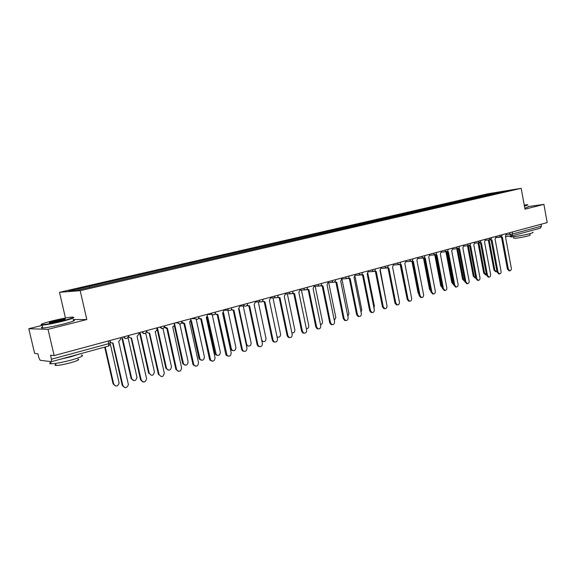 <?xml version="1.0" encoding="UTF-8"?>
<svg xmlns="http://www.w3.org/2000/svg" width="576" height="576" viewBox="0 0 576 576"><rect width="100%" height="100%" fill="white"/><g stroke="black" fill="none" stroke-linecap="round" stroke-linejoin="round"><path stroke-width="0.86" d="M42.098 325.411L28.8 328.716L34.625 353.426L37.908 353.786L38.822 357.667L40.169 360.266L51.343 361.706L51.466 359.222L108.785 343.649L110.297 342.936L109.764 340.589M65.455 318.024L59.501 292.306L80.194 290.657L521.172 188.323L524.974 209.16L543.917 204.386L547.2 222.595L54.151 355.586L48.017 329.328L86.818 319.55L80.194 290.657M521.172 188.323L487.562 193.838L59.501 292.306M54.151 355.586L50.522 355.183L51.466 359.222M28.8 328.716L48.017 329.328M543.917 204.386L528.134 206.597M541.13 224.23L541.476 226.138L540.41 228.103M486.864 195.595L486.137 194.89L497.11 192.355L508.392 190.505L497.318 193.176M486.137 194.89L88.063 286.574L68.573 291.211L75.557 290.65L497.376 193.054M73.145 319.529L86.818 319.55M484.769 196.085L484.596 195.142M89.057 286.488L89.604 287.395M497.11 192.355L497.268 193.19M501.25 236.837L502.387 237.103L508.313 269.086L509.803 270.799C510.934 270.648 511.438 269.777 511.315 268.178L505.418 236.282L506.405 233.597M509.198 270.835L507.42 269.143L501.502 237.226M501.329 237.24L500.414 236.974M489.197 239.897L494.806 269.95L496.289 271.627L496.966 271.462M495.72 271.663L493.942 270L488.34 239.983M490.824 239.666L491.99 239.933L498.002 272.203L499.5 273.924C500.666 273.78 501.185 272.902 501.062 271.274L495.072 239.09L496.08 236.383M498.931 273.96L497.11 272.254L491.112 240.048M490.932 240.07L490.01 239.81M480.204 242.539L481.392 242.813L487.498 275.378L489.01 277.114C490.205 276.977 490.738 276.084 490.615 274.435L484.538 241.956L485.568 239.22M488.47 277.142L486.612 275.429L480.521 242.928M480.341 242.942L479.412 242.698M469.375 245.47L470.599 245.75L476.791 278.611L478.318 280.354C479.542 280.231 480.096 279.331 479.974 277.654L473.803 244.879L474.847 242.114M477.806 280.382L475.913 278.654L469.728 245.858M469.548 245.88L468.612 245.642M478.872 242.755L484.553 273.017L486.468 274.666M485.503 274.738L483.696 273.067L478.015 242.842M468.353 245.671L474.106 276.142L475.762 277.848M475.099 277.877L473.256 276.192L467.503 245.75M457.646 248.674L463.471 279.324L464.832 281.016M464.501 281.066L462.622 279.374L456.797 248.724M524.376 205.898L524.794 205.798C527.522 205.106 528.372 204.754 527.35 204.739L524.225 205.063M527.839 204.955L524.434 206.194M532.8 232.229C533.592 232.416 532.685 232.87 530.071 233.604C524.311 235.238 511.934 237.233 510.293 236.808L510.221 236.405M532.627 230.242L523.274 232.798M529.776 233.683L530.006 234.943C530.582 235.08 529.92 235.411 528.034 235.944C521.813 237.463 517.068 238.226 513.806 238.234L513.749 237.938M528.199 206.95L524.801 208.21M52.474 320.832C43.085 323.23 39.564 324.533 41.904 324.742C46.008 324.461 52.805 323.172 62.294 320.882C72.41 318.254 75.55 316.994 71.712 317.095C67.248 317.57 60.833 318.809 52.474 320.832M73.447 317.34C75.067 317.671 71.424 318.974 62.51 321.271C53.352 323.489 46.534 324.799 42.055 325.202L41.062 324.662M54.871 320.846L64.966 318.946C66.146 319.039 64.418 319.68 59.782 320.868L50.083 322.762C48.146 322.805 49.745 322.171 54.871 320.846M64.771 319.414L55.08 321.221L49.925 322.776M81.353 355.075C84.578 355.493 81.288 357.134 71.496 359.993C62.417 362.398 55.613 363.665 51.091 363.787C49.277 363.722 49.162 363.254 50.76 362.383M79.099 354.125L70.754 356.803L60.228 359.28M77.803 359.143C80.129 359.467 77.76 360.67 70.697 362.743C64.166 364.486 59.285 365.386 56.03 365.458C54.734 365.407 54.648 365.062 55.793 364.421M73.274 320.105C76.435 320.177 73.058 321.509 63.166 324.101C54.014 326.333 47.196 327.643 42.71 328.025C40.925 328.104 40.853 327.787 42.494 327.089M458.338 248.45L459.59 248.738L465.89 281.909L467.417 283.666C468.677 283.55 469.253 282.636 469.123 280.93L462.859 247.853L463.932 245.059M466.949 283.687L465.012 281.952L458.726 248.854M458.554 248.868L457.618 248.652M447.084 251.489L448.38 251.791L454.766 285.264L456.3 287.035C457.603 286.934 458.194 286.013 458.071 284.27L451.706 250.884L452.801 248.062M455.875 287.05L453.895 285.307L447.516 251.899M447.343 251.914L446.4 251.712M446.767 251.892L452.635 282.571L453.679 284.148M453.305 284.335L451.786 282.614L445.889 251.755M435.665 255.046L441.59 285.876L442.274 287.194M442.267 287.647L440.748 285.912L434.772 254.851M435.614 254.585L436.939 254.902L443.434 288.691L444.967 290.47C446.314 290.383 446.926 289.447 446.803 287.676L440.338 253.98L441.454 251.122M444.593 290.484L442.57 288.727L436.082 255.01M435.91 255.024L434.959 254.83M423.907 257.746L425.275 258.07L431.878 292.183L433.411 293.969C434.801 293.904 435.427 292.961 435.312 291.146L428.738 257.126L429.883 254.239M433.087 293.983L431.014 292.219L424.426 258.178M424.26 258.192L423.288 258.005M411.97 260.964L413.381 261.302L420.091 295.747L421.625 297.54C423.05 297.49 423.706 296.539 423.59 294.689L416.916 260.345L418.082 257.422M421.358 297.547L420.768 297.562L419.234 295.776L412.538 261.403M412.373 261.418L411.379 261.238M399.78 264.24L401.249 264.607L408.067 299.383L409.594 301.176C411.07 301.154 411.754 300.197 411.638 298.303L404.849 263.628L406.044 260.669M409.399 301.183L408.744 301.205L407.218 299.405L400.414 264.701M400.255 264.715L399.226 264.535M387.346 267.588L388.865 267.97L395.798 303.091L397.31 304.891C398.844 304.898 399.55 303.926 399.442 301.99L392.544 266.969L393.761 263.988M397.195 304.891L396.468 304.913L394.956 303.106L388.037 268.063M387.886 268.078L386.82 267.89M374.659 271.001L376.229 271.411L383.278 306.871L384.775 308.678C386.359 308.722 387.101 307.742 386.993 305.748L379.98 270.389L381.226 267.365M384.746 308.678L383.94 308.693L382.442 306.886L375.408 271.498M375.271 271.505L374.148 271.318M361.699 274.478L363.326 274.918L370.498 310.73L371.974 312.545C373.622 312.624 374.393 311.638 374.292 309.586L367.164 273.874L368.431 270.814M372.01 312.552L371.146 312.552L369.67 310.745L362.513 274.997M362.383 275.004L361.217 274.81M348.466 278.028L350.158 278.496L357.451 314.676L358.898 316.483C360.605 316.606 361.418 315.612 361.325 313.502L354.074 277.43L355.37 274.342M358.992 316.512L358.078 316.483L356.63 314.683L349.351 278.568M349.222 278.582L348.005 278.381M424.325 258.185L430.582 289.958M430.776 290.959L429.502 289.282L423.468 258.098M418.925 294.192L418.039 292.709L411.941 261.439M406.793 297.252L400.169 264.722M386.604 303.782L380.34 270.266M373.99 308.066L374.357 306L367.87 273.521M361.073 312.242L361.771 309.766L355.126 276.71M347.861 316.375L348.926 313.61L342.072 279.734M345.701 320.551L344.729 320.501L343.318 318.701L335.909 282.218L336.708 282.154L344.131 318.701L345.542 320.501C347.314 320.681 348.163 319.687 348.084 317.506L340.704 281.066L342.036 277.934M335.779 282.24L334.505 282.017M334.944 281.65L335.916 282.218L335.11 282.262M321.134 285.343L322.97 285.89L330.523 322.812L331.884 324.598C333.734 324.85 334.627 323.849 334.562 321.595L327.053 284.782L328.414 281.614M332.122 324.677L331.085 324.59L329.724 322.812L322.186 285.962M322.042 285.97L320.717 285.725M307.022 289.116L308.93 289.706L316.62 327.017L317.923 328.781C319.853 329.112 320.796 328.104 320.753 325.764L313.106 288.576L314.496 285.365M318.247 328.889L317.131 328.766L315.828 327.002L308.16 289.786M308.016 289.786L306.619 289.512M292.594 292.968L294.588 293.609L302.414 331.308L303.646 333.036C305.662 333.468 306.662 332.467 306.634 330.034L298.85 292.45L300.276 289.202M304.07 333.194L302.861 333.022L301.637 331.294L293.825 293.688M293.681 293.681L292.212 293.386M277.848 296.892L278.755 297.59L279.929 297.59L287.892 335.693L289.037 337.378C291.146 337.932 292.205 336.938 292.212 334.39L284.285 296.41L285.739 293.119M289.577 337.601L288.266 337.349L287.129 335.671L279.18 297.684M279.022 297.662L277.481 297.331M262.764 300.91L263.621 301.622L264.938 301.673L273.053 340.178L274.082 341.798C276.293 342.497 277.416 341.518 277.466 338.846L269.388 300.456L270.886 297.13M274.759 342.101L273.326 341.762L272.297 340.15L264.204 301.766M264.01 301.745L262.418 301.363M334.339 320.501L335.822 317.534L328.694 282.557M320.515 324.612C321.955 324.31 322.596 323.287 322.438 321.545L315.194 286.265M306.36 328.709C308.081 328.694 308.887 327.672 308.772 325.634L301.421 290.052M291.866 332.755C293.861 333.173 294.84 332.186 294.818 329.81L287.345 293.918M292.291 332.914L291.91 332.942M277.006 336.679L277.423 337.003C279.511 337.543 280.555 336.571 280.562 334.08L272.966 297.871M277.97 337.219L277.106 337.162M254.189 304.589L261.641 339.739L262.656 341.323C264.838 342.014 265.946 341.05 265.997 338.436L258.271 301.896M263.333 341.618L262.656 341.323M247.334 304.999L248.119 305.726L249.602 305.842L257.875 344.765L258.782 346.291C261.086 347.177 262.289 346.219 262.382 343.404L254.16 304.603L255.686 301.226M259.61 346.702L258.034 346.248L257.134 344.736L248.89 305.942M248.659 305.914L247.003 305.489M239.062 308.671L246.65 344.225L247.543 345.715C249.818 346.586 251.006 345.643 251.107 342.893L243.245 306M248.371 346.118L246.341 345.146M231.545 309.182L232.229 309.895L233.921 310.104L242.352 349.459L243.108 350.849C245.513 351.965 246.794 351.036 246.967 348.062L238.586 308.837L240.149 305.417M244.109 351.403L242.374 350.806L241.618 349.416L233.222 310.212M232.949 310.183L231.235 309.694M223.567 312.725L231.336 348.811L232.085 350.172C234.454 351.266 235.721 350.359 235.886 347.45L227.88 310.169M233.078 350.719L231.379 350.129L230.63 348.768L222.948 313.078M215.388 313.445L215.935 314.107L217.872 314.467L227.059 355.478C229.558 356.875 230.933 355.99 231.185 352.836L222.646 313.171L224.251 309.708M228.247 356.213L226.346 355.428L225.749 354.211L217.188 314.575M216.871 314.546L215.093 313.992M207.684 316.714L216.252 354.694C218.714 356.062 220.068 355.198 220.32 352.109L212.206 314.611M217.426 355.421L215.568 354.643L214.978 353.455L207.13 317.268M198.85 317.786L199.231 318.355L201.449 318.931L210.636 360.166C213.199 361.894 214.668 361.08 215.042 357.71L206.338 317.606L207.979 314.1M212.004 361.138L209.938 360.108L209.513 359.114L200.786 319.046M200.419 319.018L198.569 318.384M191.383 320.53L200.059 359.273C202.586 360.965 204.034 360.166 204.408 356.875L196.222 319.385M201.42 360.23L199.39 359.215L198.972 358.243L190.908 321.386M181.908 322.207L184.637 323.503L193.831 364.91C196.43 367.034 197.993 366.3 198.518 362.707L189.634 322.142L191.326 318.593M195.386 366.178L193.14 364.846L192.888 364.133L183.989 323.618M183.571 323.59L181.649 322.87M174.47 323.402L183.499 363.902C186.062 365.976 187.603 365.263 188.122 361.75L179.82 324.036M185.04 365.148L182.844 363.838L182.592 363.146L174.254 325.346M164.52 326.858L167.422 328.183L176.645 369.72C179.23 372.283 180.886 371.65 181.598 367.819L172.706 326.75C174.017 326.239 174.578 325.246 174.391 323.762L174.269 323.186M178.358 371.34L175.867 369.274L166.795 328.306M166.313 328.277L164.318 327.456M157.514 327.982L166.572 368.59C169.121 371.102 170.748 370.483 171.454 366.739L163.008 328.637M168.271 370.181L165.83 368.158L156.917 328.097M146.75 331.222L146.779 331.222C147.247 332.654 148.19 333.259 149.609 333.029L159.084 374.623C161.611 377.64 163.339 377.122 164.275 373.054L155.196 331.51C156.542 330.991 157.118 329.976 156.931 328.478L156.802 327.902M159.084 374.623L158.436 374.537L149.177 333.101M148.637 333.072L146.556 332.136M140.321 333.382L149.292 373.37C151.776 376.322 153.475 375.811 154.397 371.844L145.75 333.173M149.292 373.37L148.673 373.291L139.709 333.36M128.491 336.118L128.635 336.125C129.11 337.572 130.082 338.184 131.537 337.939L141.206 380.023C143.59 383.04 145.382 382.608 146.578 378.72L137.088 336.434L139.09 333.641L138.91 332.726M143.042 382.032L140.573 379.937L131.126 338.018M130.514 337.99L128.354 336.91M122.58 338.306L131.702 378.634C134.05 381.578 135.806 381.161 136.987 377.366L128.023 337.572M133.517 380.599L131.098 378.547L121.99 338.278M109.886 341.136L110.038 341.15C110.527 342.619 111.521 343.224 113.011 342.979L122.882 385.56C125.071 388.541 126.907 388.231 128.405 384.631L118.699 341.431L120.751 339.127L120.571 337.673M124.711 387.576L122.27 385.459L112.63 343.051M111.938 343.022L110.174 342.396M105.235 346.99L113.688 384.026C115.834 386.935 117.648 386.64 119.117 383.126L110.311 344.045M115.495 385.992L113.105 383.933L104.702 347.134M124.603 336.586L128.556 335.52M142.97 331.632L146.822 330.595M160.891 326.801L164.65 325.786M178.38 322.085L182.052 321.091M195.451 317.477L199.037 316.512M212.119 312.977L215.626 312.034M228.406 308.585L231.833 307.663M244.325 304.294L247.666 303.394M259.877 300.096L263.138 299.218M275.076 295.999L278.273 295.135M289.944 291.989L293.069 291.146M304.488 288.065L307.541 287.237M318.715 284.227L321.703 283.421M332.633 280.469L335.563 279.684M346.262 276.797L349.128 276.026M359.597 273.197L362.405 272.441M372.665 269.676L375.408 268.934M385.459 266.227L388.145 265.5M397.987 262.843L400.63 262.13M410.27 259.531L412.855 258.833M422.309 256.284L424.843 255.6M434.11 253.102L436.594 252.432M445.673 249.984L448.106 249.322M457.02 246.924L459.403 246.276M468.144 243.922L470.484 243.288M479.059 240.977L481.356 240.358M489.766 238.09L492.026 237.478M500.278 235.253L502.495 234.655M506.513 234.842L512.64 233.964L541.476 226.138M509.623 232.733L509.947 234.475L511.754 235.944L512.64 233.964L512.28 232.013M499.313 235.512L500.969 236.909M488.801 238.349L490.486 239.753M478.094 241.236L479.808 242.654M467.179 244.181L468.929 245.606M456.048 247.183L457.834 248.616M444.708 250.243L446.522 251.683M433.138 253.361L434.988 254.815M421.344 256.543L423.223 258.005M409.306 259.79L411.228 261.266M397.022 263.102L398.988 264.586M384.494 266.486L386.489 267.977M371.7 269.935L373.738 271.44M358.639 273.456L360.72 274.968M345.298 277.056L346.81 278.611L347.422 278.582M331.675 280.728L333.166 282.29L333.842 282.262M317.758 284.486L319.219 286.042L319.968 286.027M303.538 288.324L304.956 289.879L305.798 289.879M288.994 292.241L290.362 293.789L291.305 293.81M274.133 296.251L275.429 297.778L276.494 297.828M258.934 300.355L260.129 301.838L261.346 301.939M243.389 304.546L244.454 305.971L245.851 306.144M227.477 308.837L228.391 310.162L229.997 310.45M211.198 313.229L211.91 314.395L213.775 314.849M194.53 317.722L195.012 318.643L197.165 319.356M177.466 322.33L177.703 322.898L180.166 323.971M159.984 327.046L162.749 328.702M142.07 331.877C142.589 333.223 143.532 333.778 144.9 333.54M123.718 336.823C124.25 338.191 125.215 338.746 126.612 338.501M108.187 341.014L108.785 343.649L108.54 346.09L110.297 344.095M108.439 346.097L51.343 361.706M505.483 236.628L511.754 235.944L540.569 228.074M508.313 269.086L507.42 269.143M493.942 270L494.806 269.95M498.002 272.203L497.11 272.254M487.498 275.378L486.612 275.429M476.791 278.611L475.913 278.654M483.696 273.067L484.553 273.017M473.256 276.192L474.106 276.142M462.622 279.374L463.471 279.324M465.89 281.909L465.012 281.952M454.766 285.264L453.895 285.307M451.786 282.614L452.635 282.571M440.748 285.912L441.59 285.876M443.434 288.691L442.57 288.727M431.878 292.183L431.014 292.219M420.091 295.747L419.234 295.776M408.067 299.383L407.218 299.405M395.798 303.091L394.956 303.106M383.278 306.871L382.442 306.886M370.498 310.73L369.67 310.745M357.451 314.676L356.63 314.683M429.502 289.282L430.337 289.246M418.039 292.709L418.63 292.687M344.131 318.701L343.318 318.701M330.523 322.812L329.724 322.812M316.62 327.017L315.828 327.002M302.414 331.308L301.637 331.294M287.892 335.693L287.129 335.671M273.053 340.178L272.297 340.15M257.875 344.765L257.134 344.736M246.139 344.203L246.65 344.225M242.352 349.459L241.618 349.416M230.63 348.768L231.336 348.811M226.469 354.262L225.749 354.211M214.978 353.455L215.669 353.506M210.211 359.172L209.513 359.114M198.972 358.243L199.642 358.301M193.572 364.198L192.888 364.133M182.592 363.146L183.247 363.204M176.537 369.353L175.867 369.274M165.83 368.158L166.471 368.23M141.206 380.023L140.573 379.937M131.098 378.547L131.702 378.634M122.882 385.56L122.27 385.459M113.105 383.933L113.688 384.026M496.21 237.42L500.724 236.945L502.488 234.72M485.69 240.257L490.234 239.789L492.019 237.55M474.977 243.151L479.534 242.69L481.342 240.422M464.062 246.096L468.634 245.642C469.922 245.441 470.534 244.685 470.462 243.36M452.93 249.098L457.524 248.652C458.827 248.465 459.446 247.694 459.374 246.348M441.59 252.151L446.191 251.726C447.516 251.539 448.142 250.762 448.07 249.401M430.02 255.276L434.635 254.858C435.982 254.678 436.615 253.894 436.55 252.511M418.219 258.451L422.849 258.048C424.21 257.882 424.858 257.09 424.793 255.679M406.181 261.691L410.825 261.302C412.207 261.151 412.87 260.352 412.798 258.912M393.905 265.003L398.549 264.629C399.96 264.485 400.63 263.678 400.565 262.21M381.37 268.373L386.014 268.02C387.454 267.89 388.145 267.084 388.08 265.579M368.582 271.814L373.219 271.476C374.695 271.368 375.394 270.554 375.336 269.021M355.522 275.328L360.158 275.004C361.663 274.925 362.383 274.097 362.318 272.527M342.187 278.914L346.81 278.611C348.35 278.561 349.092 277.726 349.034 276.113M328.565 282.564L333.166 282.29C334.75 282.269 335.52 281.434 335.462 279.77M314.654 286.301L319.219 286.042C320.854 286.07 321.646 285.221 321.602 283.507M300.434 290.102L304.956 289.879C306.648 289.951 307.476 289.102 307.44 287.33M285.898 293.983L290.362 293.789C292.118 293.933 292.982 293.076 292.961 291.233M271.037 297.943L275.429 297.778C277.258 298.001 278.165 297.151 278.158 295.222M255.838 301.975L260.129 301.838C262.044 302.177 263.009 301.334 263.023 299.304M240.286 306.072L244.454 305.971C246.463 306.461 247.493 305.626 247.543 303.48M224.359 310.226L228.391 310.162C230.494 310.846 231.602 310.046 231.703 307.75M208.051 314.431L211.91 314.395C214.121 315.353 215.316 314.597 215.496 312.12M191.333 318.65L195.012 318.643C197.309 319.975 198.605 319.291 198.907 316.591M175.421 322.877L177.703 322.898C180.043 324.698 181.447 324.122 181.922 321.17M159.624 327.139L160.013 327.146C162.31 329.522 163.814 329.09 164.527 325.858M142.092 331.87C144.389 334.39 145.93 333.986 146.707 330.667M123.754 336.816C125.777 339.286 127.354 339.041 128.491 336.082M500.652 237.139L496.195 237.607M502.049 237.168L501.163 237.262M509.803 270.799L508.91 270.857M495.425 271.685L496.289 271.627M491.638 239.998L490.752 240.084M499.5 273.924L498.614 273.974M481.025 242.878L480.139 242.964M489.01 277.114L488.124 277.157M470.21 245.815L469.332 245.902M478.318 280.354L477.432 280.404M485.186 274.759L486.043 274.709M474.754 277.891L475.61 277.848M464.134 281.081L464.839 281.045M510.293 236.808L510.17 236.131M513.518 236.693L513.806 238.234M41.904 324.742L41.616 325.224M64.678 319.414L64.966 318.946M51.091 363.787L50.58 361.627M55.555 363.42L56.03 365.458M42.71 328.025L42.055 325.202M459.18 248.81L458.309 248.89M467.417 283.666L466.538 283.702M447.941 251.856L447.077 251.942M456.3 287.035L455.429 287.071M436.486 254.974L435.622 255.046M444.967 290.47L444.103 290.498M424.793 258.142L423.936 258.214M433.411 293.969L432.554 293.998M412.87 261.382L412.02 261.446M421.625 297.54L420.768 297.562M400.702 264.679L399.859 264.744M409.594 301.176L408.744 301.205M388.282 268.042L387.446 268.106M397.31 304.891L396.468 304.913M375.602 271.483L374.774 271.541M384.775 308.678L383.94 308.693M362.65 274.99L361.829 275.04M371.974 312.545L371.146 312.552M349.43 278.561L348.617 278.618M358.898 316.483L358.078 316.483M345.542 320.501L344.729 320.501M322.099 285.941L321.307 285.984M331.884 324.598L331.085 324.59M307.98 289.75L307.195 289.786M317.923 328.781L317.131 328.766M293.537 293.63L292.766 293.666M303.646 333.036L302.861 333.022M278.755 297.59L277.992 297.619M289.037 337.378L288.266 337.349M263.621 301.622L262.872 301.644M274.082 341.798L273.326 341.762M248.119 305.726L247.385 305.748M258.782 346.291L258.034 346.248M246.83 345.679L247.543 345.715M232.229 309.895L231.509 309.91M243.108 350.849L242.374 350.806M231.379 350.129L232.085 350.172M215.935 314.107L215.237 314.114M227.059 355.478L226.346 355.428M215.568 354.643L216.252 354.694M199.231 318.355L198.59 318.355M210.636 360.166L209.938 360.108M199.39 359.215L200.059 359.273M193.831 364.91L193.14 364.846M182.844 363.838L183.499 363.902M176.645 369.72L175.975 369.648M165.938 368.518L166.572 368.59"/></g></svg>
